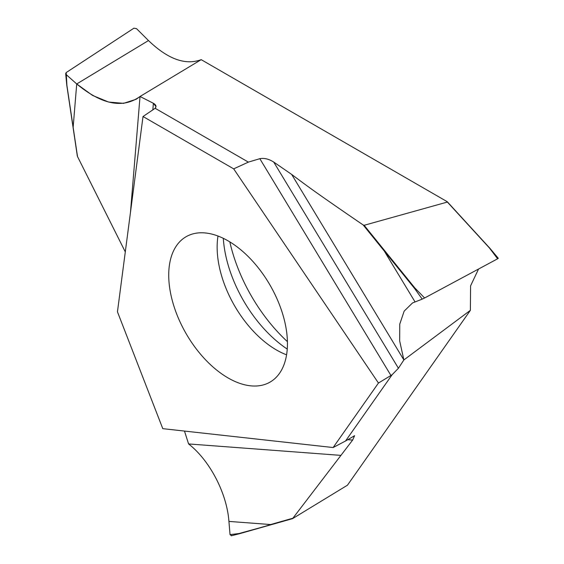 <?xml version="1.0" encoding="UTF-8"?>
<svg xmlns="http://www.w3.org/2000/svg" width="564" height="564" viewBox="0 0 564 564"><rect width="100%" height="100%" fill="white"/><g stroke="black" fill="none" stroke-linecap="round" stroke-linejoin="round"><path stroke-width="0.85" d="M162.785 428.661L117.453 311.814L143.016 116.515L233.686 168.862L378.451 383.041L333.12 447.541L162.785 428.661M228.089 240.863A83.944 48.462 -120 0 0 186.113 236.711A83.944 48.462 -120 0 0 173.247 303.975A83.944 48.462 -120 0 0 228.089 377.943A83.944 48.462 -120 0 0 270.057 382.103A83.944 48.462 -120 0 0 282.924 314.839A83.944 48.462 -120 0 0 228.089 240.863M218 236.041A83.944 48.462 -120 0 0 276.494 349.997A83.944 48.462 60 0 0 286.575 354.819M223.309 238.332A98.157 56.675 -120 0 0 287.245 349.081M347.657 439.694L352.641 440.068L292.582 518.626L347.466 485.188L470.383 310.32L470.587 285.849L478.554 269.021M130.46 212.438L140.027 96.486L201.193 59.657L447.026 201.588L447.365 202.06L364.14 225.297L414.829 287.943L414.533 288.401L422.217 299.117L424.614 297.989L414.829 287.943M201.193 59.657C185.429 65.53 167.853 59.164 148.48 40.552L136.537 28.644L148.48 40.552C167.853 59.164 185.429 65.53 201.193 59.657L447.026 201.588L447.365 202.06L447.026 201.588L447.365 202.06L364.14 225.297L363.209 224.994C313.767 191.203 306.217 185.302 291.651 174.41L403.866 359.952L470.383 310.32M229.83 241.907A121.246 70.006 -120 0 0 287.414 341.643M352.641 440.068L354.608 435.676L345.556 440.985L392.17 374.672L398.431 368.257L403.866 359.952L399.664 340.889L399.763 324.138L404.162 311.124L412.481 302.981L422.217 299.117M184.47 431.065L188.595 443.939C209.801 460.443 226.883 493.253 228.928 521.411L270.635 524.541L292.744 518.26L239.481 533.713M228.928 521.411L230.034 534.637L231.529 535.687M230.034 534.637L238.988 533.53L271.037 524.746M152.83 109.987L153.38 103.275L155.995 106.638L155.149 108.288L143.016 116.515L155.149 108.288C156.686 106.497 156.101 104.833 153.38 103.275L140.027 96.486L136.248 99.229L123.551 103.353L108.563 102.042L92.517 95.394L76.718 83.958L73.144 127.316L77.515 156.559L77.388 155.509L77.515 156.559L125.293 251.889M133.901 28.2L66.192 72.559L133.901 28.2L136.537 28.644L133.901 28.2M153.38 103.275L140.027 96.486C122.889 108.838 101.781 104.657 76.718 83.958L66.27 74.674L65.671 73.609L66.192 72.559L66.904 85.397L73.123 127.02M398.431 368.257L273.723 162.065C268.866 158.985 264.234 157.864 259.828 158.688L248.379 162.115L155.149 108.288M273.723 162.065L291.651 174.41L273.723 162.065C268.866 158.985 264.234 157.864 259.828 158.688L248.379 162.115L233.686 168.862L143.016 116.515M414.998 301.839L384.288 251.058L363.209 224.994L364.14 225.297M424.614 297.989L497.617 258.791L489.566 248.139L447.365 202.06M497.617 258.791L497.977 258.439M392.17 374.672L390.937 375.469L259.828 158.688M345.556 440.985L333.12 447.541M390.937 375.469L378.451 383.041M340.994 455.388L188.595 443.939M489.82 248.301L447.026 201.588M363.209 224.994C313.767 191.203 306.217 185.302 291.651 174.41M248.379 162.115L233.686 168.862M148.48 40.552L76.718 83.958L66.27 74.674M271.573 524.28L271.975 524.485M383.393 249.958L383.781 249.598M414.533 288.401L384.288 251.058L384.676 250.705M239.418 533.734L292.547 518.64M239.404 533.741L231.247 535.8M65.671 73.609L66.792 85.291L77.317 155.953M447.351 201.834L489.827 248.188L498.329 258.34"/></g></svg>
